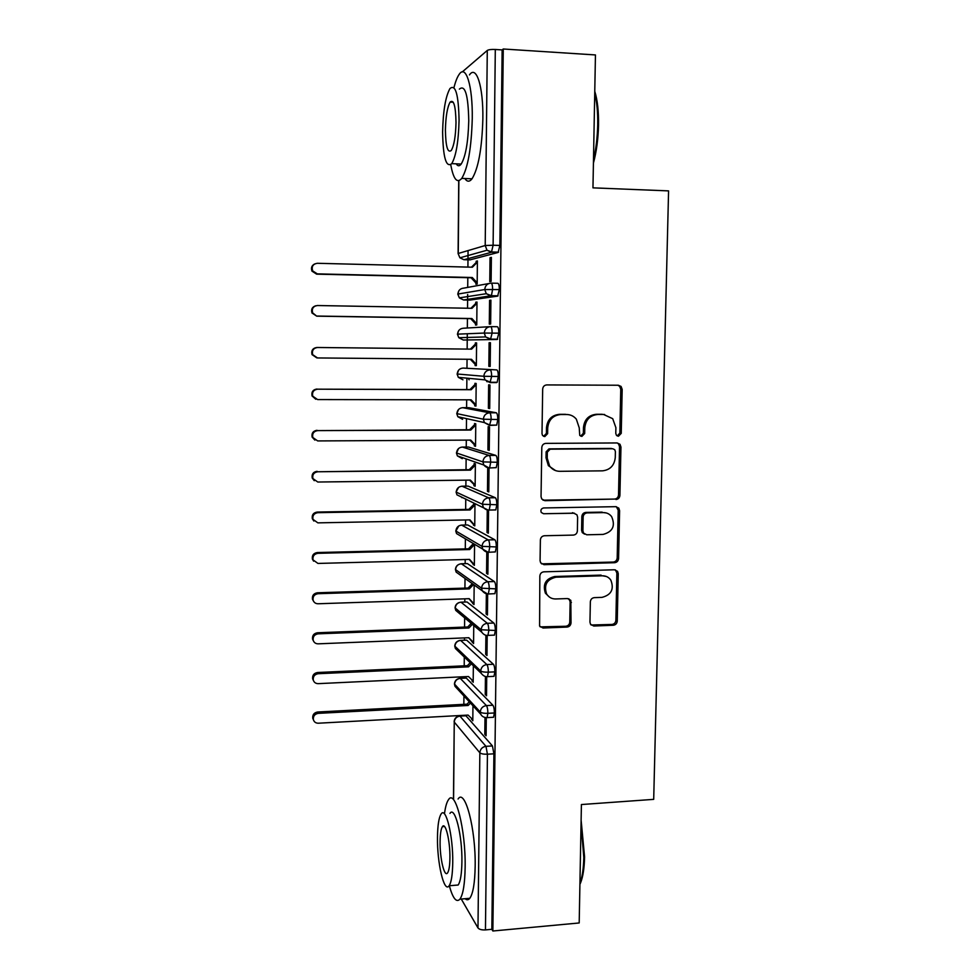 <?xml version="1.0" encoding="UTF-8"?>
<svg xmlns="http://www.w3.org/2000/svg" width="980" height="980" viewBox="0 0 980 980"><rect width="100%" height="100%" fill="white"/><g stroke="black" fill="none" stroke-linecap="round" stroke-linejoin="round"><path stroke-width="1.47" d="M618.454 436.235L621.247 433.344L622.178 389.403L621.075 386.438L618.343 385.238L546.767 384.92C544.317 385.165 542.957 386.561 542.675 389.109L542.001 433.687L542.54 435.463L544.77 436.602L547.624 433.662L547.71 427.917C548.616 419.795 552.965 415.336 560.744 414.516L566.734 414.516C570.617 414.589 573.815 416.145 576.338 419.171L579.229 427.819L579.744 435.39L581.851 436.418L584.68 433.503L584.791 427.795C585.709 419.734 590.009 415.287 597.69 414.479L603.594 414.479L612.708 418.68L615.893 427.697L615.771 433.368L616.445 435.304L618.454 436.235M617.278 435.965L619.838 433.087L620.769 389.281L619.666 386.328L617.817 385.226M543.582 436.333L546.411 433.405L546.497 427.672L547.71 427.917M580.687 436.149L583.37 433.246L583.468 427.55L584.791 427.795M589.96 622.153L590.524 624.272L593.77 626.024L613.321 625.252C615.661 624.922 616.971 623.537 617.253 621.1L618.258 573.692L617.572 571.34L614.485 569.772L543.876 571.83C541.462 572.149 540.127 573.557 539.845 576.044L539.588 626.073L543.018 628.021L567.04 627.077C569.417 626.735 570.752 625.338 571.034 622.888L570.826 600.348L567.53 598.56L555.623 598.964C551.691 598.964 548.69 597.286 546.607 593.941C543.704 584.974 546.816 579.388 555.979 577.183L602.431 575.787C605.971 575.774 608.764 577.208 610.822 580.099C614.301 589.139 611.361 594.897 602.002 597.371L594.321 597.641C591.957 597.959 590.634 599.356 590.352 601.806L589.96 622.153M503.267 49L492.867 931L579.192 922.964L581.41 804.543L653.697 799.361L668.581 190.892L592.961 187.854L595.448 54.941L503.267 49L502.14 49.919L495.304 49.478L493.112 245.233L499.861 245.429L502.14 49.919M615.955 499.531C618.319 499.237 619.642 497.865 619.924 495.378L620.952 447.027L620.009 444.283L617.143 442.948L545.86 443.377C543.422 443.646 542.075 445.043 541.793 447.578L541.046 496.627L541.707 498.943L544.978 500.694L614.57 499.077C616.922 498.796 618.245 497.424 618.527 494.949L619.544 446.733L618.601 444.001L617.18 442.948M619.605 510.678L618.588 558.551C618.294 561.001 616.984 562.385 614.632 562.704L543.986 564.676L540.629 562.814L540.078 560.683L540.384 539.956C540.666 537.457 542.014 536.048 544.439 535.741L573.361 535.092C575.762 534.786 577.098 533.39 577.379 530.915L577.624 517.195L576.926 514.806L573.753 513.165L543.582 513.728L541.266 512.479C540.384 510.053 541.181 508.547 543.667 507.946L615.808 506.672L618.797 508.13L619.605 510.678L618.209 510.2L617.192 557.938L618.588 558.551M462.254 71.932L487.281 50.446C488.64 49.637 491.311 49.319 495.304 49.478M492.867 931L491.85 929.31L485.455 929.91C481.719 930.081 479.232 929.432 477.983 927.938L461.274 899.04M463.846 704.351L463.932 695.984M464.091 678.172L464.104 676.727M464.214 665.837L464.287 657.029M464.447 640.234L464.471 637.894M464.569 627.09L464.655 617.853M464.802 602.063L464.826 598.829M464.924 588.11L465.022 578.445M465.157 563.659L465.194 559.519M465.292 548.886L465.39 538.816M465.512 525.023L465.561 519.964M465.659 509.416L465.757 498.967M465.88 486.141L465.929 480.163M466.027 469.714L466.125 458.91M466.235 447.039L466.309 440.118M466.394 429.755L466.505 418.632M466.603 407.692L466.676 399.816M466.774 389.55L466.884 378.145M466.97 368.113L467.056 359.268M467.154 349.088L467.227 340.06M467.24 339.925L467.288 334.339M467.35 327.994L467.435 318.586M467.534 308.222L467.607 300.052M467.607 299.402L467.656 294.478M467.717 287.397L467.815 277.695M467.913 267.099L467.975 259.81M467.987 258.634L468.06 250.574M476.158 261.268L476.145 262.505L477.382 262.187L472.385 267.209L317.287 263.289C312.951 264.012 311.407 266.536 312.632 270.86L317.312 273.873L316.638 274.155L471.062 277.769L475.937 283L475.925 284.225L477.174 283.992L477.395 260.95L476.158 261.268L477.395 261.305M490.037 257.716L491.384 257.373L491.115 281.382L489.767 281.628L490.037 257.716L491.372 257.752M491.85 929.31L493.908 753.804L487.428 754.208L485.455 929.91M492.438 745.939L465.941 715.78L459.939 716.111L485.97 746.331L492.438 745.939L493.908 753.804M499.861 245.429L498.146 252.46L470.069 259.859M459.902 716.062L465.941 715.78M494.386 712.975L487.881 713.317C484.083 713.428 481.548 712.999 480.274 712.043L454.438 684.003C454.732 680.831 456.484 678.956 459.669 678.393L466.296 678.074L460.282 678.368L486.423 705.588L492.903 705.245C493.834 706.568 494.337 709.14 494.386 712.975L493.553 717.262L492.793 717.311M492.903 705.245L466.296 678.074M471.625 718.487L472.801 720.778L472.948 705.772M484.99 717.556L484.806 734.339L486.08 735.784L486.288 717.654M466.1 640.161L460.625 640.393L486.876 664.575L493.381 664.269C494.324 665.494 494.814 668.029 494.863 671.864L494.006 676.323L493.21 676.359M493.381 664.269L466.652 640.148M472.005 679.973L473.181 682.276L473.352 665.751M485.443 676.617L485.247 694.489L486.533 695.788L486.717 676.666M466.529 602.002L460.968 602.186L487.342 623.292L493.859 623.047C494.802 624.162 495.292 626.649 495.353 630.495L494.447 635.126L493.626 635.15M493.859 623.047L467.019 601.977M468.722 637.723L473.573 643.554L473.757 625.497M485.896 635.408L485.688 654.383L486.974 655.534L487.195 635.42M466.958 563.61L461.31 563.757L487.795 581.74L494.337 581.544C495.28 582.549 495.782 584.987 495.831 588.858L494.9 593.66L494.018 593.684M494.337 581.544L467.374 563.598M468.942 598.682L473.965 604.574L474.161 584.999M486.35 593.929L486.129 614.019L487.428 615.024L487.66 593.904M467.399 524.974L461.654 525.096L488.261 539.919L494.827 539.772C495.77 540.666 496.272 543.055 496.321 546.938L495.341 551.924L494.386 551.948M494.827 539.772L467.742 524.974M469.175 559.409L474.357 565.362L474.565 544.268M473.365 543.545L468.489 548.8L317.275 552.548L317.937 553.32C314.176 553.957 312.546 556.138 313.012 559.862L317.949 563.439L469.579 559.396L473.169 563.402M486.803 552.169L486.57 573.398L487.869 574.255L488.113 552.12M467.84 486.117L462.009 486.202L488.726 497.828L495.304 497.718C496.26 498.514 496.774 500.854 496.823 504.749L495.794 509.931L494.716 509.943M495.304 497.718L468.109 486.117M469.396 519.89L474.749 525.917L474.969 503.72M473.757 503.144L473.744 504.333L468.857 509.367L317.189 512.062L317.839 512.675C314.029 513.312 312.4 515.529 312.939 519.302L317.863 522.867L469.959 519.878L473.56 524.08M487.268 510.151L487.023 532.52L488.322 533.218L488.579 510.274L456.95 494.839L456.08 491.997L456.95 494.839M468.293 447.027L462.352 447.064L489.192 455.455L495.794 455.394C496.762 456.08 497.264 458.371 497.313 462.278L496.248 467.656L494.961 467.668M495.794 455.394L468.477 447.027M473.94 485.713L475.141 486.215L475.374 463.883L474.161 463.454L474.149 464.655L469.236 469.677L317.753 471.772C313.882 472.421 312.253 474.663 312.865 478.51L317.777 482.025L470.339 480.102L475.153 485.027L473.952 484.524L473.94 485.713L475.153 485.7M487.477 491.372L488.787 491.923L489.045 468.673L487.721 468.22L487.477 491.372L488.787 491.348M468.734 407.692L462.707 407.692L489.669 412.801L496.297 412.788C497.252 413.364 497.767 415.606 497.816 419.526L496.701 425.112L489.706 425.406M496.297 412.788L468.857 407.692M474.332 445.912L475.545 446.28L475.766 423.801L474.553 423.519L474.541 424.72L469.616 429.742L317.655 430.612C313.723 431.261 312.093 433.54 312.792 437.472L317.679 440.927L470.719 440.094L475.557 445.079L474.345 444.712L474.332 445.912L475.545 445.912M487.93 449.967L489.241 450.359L489.498 426.962L488.175 426.655L487.93 449.967L489.253 449.955M496.787 369.913L463.062 368.076L496.787 369.913C497.754 370.366 498.269 372.559 498.318 376.491L497.166 382.298L493.602 382.286M490.686 381.992L486.754 381.6M469.114 379.824L468.244 378.268M474.724 405.867L475.949 406.088L476.17 383.474L474.945 383.339L474.933 384.54L469.996 389.562L317.569 389.183C313.551 389.832 311.934 392.172 312.73 396.177L317.594 399.571L471.111 399.828L475.962 404.875L474.737 404.666L474.724 405.867L475.949 405.867M488.383 408.293L489.706 408.525L489.963 384.981L488.64 384.834L488.383 408.293L489.706 408.293M498.832 333.163L484.279 333.053C484.708 329.121 486.815 326.977 490.625 326.634L497.289 326.732C498.257 327.075 498.771 329.219 498.832 333.163L497.142 339.509L463.32 340.011L497.142 339.509M470.327 359.293L475.141 364.364L475.129 365.577L476.354 365.638L476.586 342.89L475.349 342.902L475.337 344.115L470.388 349.125M488.836 366.336L490.172 366.422L490.441 342.718L489.106 342.731L488.836 366.336L490.172 366.349M491.262 283.134L497.791 283.281C498.771 283.502 499.286 285.596 499.335 289.553L497.644 296.132L469.763 300.101M475.741 303.433L476.978 303.273L471.993 308.308L317.385 305.527C313.171 306.213 311.591 308.663 312.644 312.877L316.736 316.16L470.682 318.647L475.533 323.804L475.521 325.029L476.758 324.944L476.991 302.048L475.753 302.207L475.741 303.433L470.939 308.284M489.302 324.123L490.637 324.037L490.907 300.186L489.559 300.358L489.302 324.123M499.335 289.553L484.745 289.541L457.758 294.086L458.922 290.705M475.753 302.207L476.991 302.232M489.559 300.358L490.907 300.382M475.349 342.902L476.574 342.914M475.129 365.577L476.354 365.589M489.106 342.731L490.441 342.755M473.548 525.268L474.761 525.243M487.023 532.52L488.334 532.483M473.156 564.578L474.369 564.541M486.57 573.398L487.881 573.361M472.764 603.643L473.977 603.607M486.129 614.019L487.44 613.97M472.385 642.488L473.585 642.427M485.688 654.383L486.987 654.322M472.005 681.076L473.095 681.027M485.247 694.489L486.546 694.416M471.625 719.442L472.568 719.394M484.806 734.339L486.105 734.265M490.625 326.634C491.58 326.977 492.083 329.121 492.132 333.077L490.478 339.423L485.615 336.924L484.279 333.053L457.415 334.156L458.75 330.566M498.318 376.491L483.826 376.283L457.231 374.005L458.628 370.171M497.816 419.526L483.373 419.22L456.888 413.621L458.542 409.493M497.313 462.278L482.92 461.886L456.558 452.993L458.542 448.571M496.823 504.749L482.466 504.259L456.215 492.132C456.594 488.579 458.53 486.607 462.009 486.202L461.727 486.215M496.321 546.938L482.025 546.362L455.884 531.038L458.775 525.942M495.831 588.858L481.584 588.184L455.418 569.503C455.725 566.293 457.513 564.431 460.772 563.892M495.353 630.495L481.143 629.736L455.088 607.894C455.284 605.162 456.717 603.349 459.387 602.467M494.863 671.864L488.346 672.17C484.537 672.255 481.988 671.876 480.702 671.018L454.757 646.065C455.038 642.978 456.717 641.128 459.816 640.479M604.648 414.516L603.594 414.479M583.468 427.55C584.386 419.514 588.674 415.091 596.342 414.283L602.235 414.271M568.02 414.577L566.734 414.516M546.497 427.672C547.404 419.587 551.74 415.128 559.494 414.32L565.472 414.307M542.981 500.168L614.57 499.077M615.391 451.596L614.754 449.698L612.721 448.742L550.184 449.183L547.33 452.123L547.232 458.162L549.596 466.015C552.157 469.481 555.562 471.257 559.801 471.319L602.48 470.841C610.087 469.959 614.35 465.537 615.269 457.562L615.391 451.596M555.574 470.608L548.384 465.659L546.032 457.832L546.13 451.805L548.971 448.877L611.336 448.436M541.524 563.843L613.247 562.067C615.599 561.76 616.91 560.376 617.192 557.938M574.501 513.226L543.582 513.728M603.068 534.418C612.721 531.846 615.575 525.917 611.643 516.644C609.572 513.973 606.865 512.626 603.509 512.601L587.143 512.908C584.754 513.202 583.418 514.598 583.137 517.085L582.892 530.793L583.578 533.145L586.738 534.786L603.068 534.418M606.314 512.957L603.509 512.601M584.582 534.149L582.279 532.593L581.593 530.254L581.838 516.582C582.12 514.096 583.455 512.712 585.832 512.418L602.149 512.124M618.209 510.2L616.322 506.697M606.363 576.473L602.431 575.787M549.462 597.114L545.419 593.219C542.516 584.276 545.627 578.715 554.754 576.51L601.095 575.113M540.176 626.882L565.791 626.257C568.167 625.914 569.503 624.529 569.772 622.08L570.127 601.72L568.878 598.755M591.099 625.007L611.949 624.444C614.288 624.113 615.599 622.729 615.881 620.303L616.873 573.03L615.403 569.858M316.638 274.155L311.983 271.154C310.807 267.932 311.689 265.531 314.629 263.963M317.312 273.873L472.287 277.512L477.187 282.767L475.937 283L477.174 283.024M476.145 262.505L471.478 267.185M471.062 277.769L472.287 277.512M316.736 316.16L311.995 313C310.93 309.325 312.191 306.899 315.781 305.76M317.398 316.05L471.895 318.537L476.77 323.719L475.533 323.804L476.77 323.829M470.682 318.647L471.895 318.537M316.834 357.896L312.032 354.613C311.125 350.534 312.718 348.157 316.81 347.484L317.471 347.496C313.367 348.157 311.763 350.546 312.681 354.65L317.496 357.945L471.502 359.305L476.366 364.425L475.141 364.364M475.337 344.115L476.574 344.103L471.601 349.137L317.471 347.496M315.781 399.24L312.081 395.994C311.297 392 312.902 389.673 316.908 389.023M476.158 384.552L474.933 384.54L476.158 384.687L471.209 389.721L317.569 389.183M470.094 399.828L474.737 404.666M469.996 389.562L471.209 389.721M314.886 440.118L312.142 437.129C311.456 433.221 313.073 430.943 316.993 430.293M475.766 424.72L474.541 424.72L475.753 425.002L470.817 430.049L317.655 430.612M469.861 440.094L474.345 444.712M469.616 429.742L470.817 430.049M594.762 91.287C597.457 99.96 598.719 111.242 598.523 125.158C598.18 139.136 596.477 151.79 593.415 163.146M593.476 159.997C596.012 149.193 597.42 137.482 597.714 124.901C597.91 112.345 596.906 101.761 594.725 93.137M450.751 164.738C453.422 179.23 457.084 183.775 461.764 178.385C467.926 168.046 471.429 148.054 472.262 118.409C472.752 85.811 465.929 64.055 459.228 74.296C457.293 76.991 455.541 81.438 453.948 87.637M464.875 178.519C467.093 181.949 469.469 182.047 472.017 178.813C478.375 168.499 481.988 148.544 482.858 118.96C483.385 86.424 476.366 64.692 469.457 74.909M459.375 89.119C465.096 84.354 468.232 94.925 468.759 120.834C468.171 142.112 465.659 156.518 461.2 164.052C459.424 166.392 457.758 166.318 456.202 163.832M459.069 120.344C458.542 94.386 455.492 83.802 449.93 88.592C445.52 96.604 443.083 111.108 442.617 132.092C443.07 157.56 446.108 168.082 451.743 163.636C456.068 156.09 458.505 141.659 459.069 120.344M445.41 130.095C445.716 146.559 447.676 153.346 451.29 150.442C454.095 145.53 455.663 136.22 456.006 122.525C455.676 105.852 453.716 99.041 450.126 102.092C447.297 107.2 445.729 116.534 445.41 130.095M460.49 164.015L460.612 164.75M581.115 820.089L584.582 856.949C584.313 868.219 582.977 876.843 580.577 882.833L579.915 884.291M579.94 883.446C582.255 877.296 583.541 868.635 583.798 857.476L581.054 823.727M449.318 885.761C452.87 898.44 456.411 902.899 459.939 899.162C463.124 894.532 464.863 883.85 465.145 867.129C465.806 829.545 455.185 788.594 448.534 799.656C446.757 802.093 445.398 806.797 444.467 813.78M465.145 898.709C466.799 900.216 468.342 900.081 469.788 898.305C473.071 893.674 474.859 883.005 475.165 866.308C475.863 828.798 464.937 787.945 458.089 798.994M449.955 813.388C454.806 805.474 462.376 835.119 461.911 861.91C461.702 873.952 460.453 881.645 458.162 885.014L454.904 885.283M452.748 862.645C453.201 835.805 445.814 806.099 441.11 814.025C438.856 817.528 437.644 825.295 437.484 837.324C437.043 862.89 444.099 893.442 449.122 885.773C451.351 882.417 452.552 874.699 452.748 862.645M440.094 841.649C439.8 858.26 444.393 877.847 447.591 872.874C449.024 870.693 449.808 865.72 449.918 857.953C450.212 840.816 445.496 821.571 442.421 826.642C440.976 828.884 440.204 833.882 440.094 841.649M314.262 480.69L312.216 478.02C311.615 474.185 313.233 471.944 317.091 471.307M475.361 464.643L474.149 464.655L475.361 465.084L470.437 470.13L317.753 471.772M469.628 480.114L473.952 484.524M469.236 469.677L470.437 470.13M313.857 521.029L312.302 518.665C311.763 514.904 313.392 512.699 317.189 512.062M473.744 504.333L474.957 504.908L470.057 509.955L317.839 512.675M468.857 509.367L470.057 509.955M313.612 561.173L312.375 559.066C311.91 555.366 313.539 553.186 317.275 552.548M474.565 544.488L469.677 549.535L317.937 553.32M468.489 548.8L469.677 549.535M313.465 601.12L312.461 599.221C312.044 595.583 313.686 593.439 317.373 592.79L318.022 593.709C314.323 594.358 312.681 596.502 313.098 600.164C313.894 602.492 315.536 603.692 318.047 603.766L469.2 598.682L472.777 602.48M473.499 584.521L469.298 588.882L318.022 593.709M472.299 583.663L468.109 588.012L317.373 592.79M468.109 588.012L469.298 588.882M313.404 640.883L312.559 639.144C312.179 635.542 313.821 633.423 317.459 632.774L318.108 633.84C314.457 634.489 312.816 636.62 313.184 640.222C313.955 642.574 315.609 643.774 318.132 643.836L468.82 637.723L472.397 641.324M472.397 624.358L468.918 627.984L318.108 633.84M471.209 623.354L467.742 626.967L317.459 632.774M467.742 626.967L468.918 627.984M313.392 680.439L312.644 678.809C312.314 675.269 313.943 673.174 317.545 672.513L318.194 673.713C314.58 674.375 312.951 676.482 313.282 680.034C314.029 682.399 315.67 683.599 318.218 683.648L468.452 676.519L473.193 681.125M471.392 663.864L468.538 666.841L318.194 673.713M470.216 662.725L467.374 665.689L317.545 672.513M467.374 665.689L468.538 666.841M313.416 719.798L312.743 718.242C312.449 714.751 314.078 712.668 317.643 712.007L318.292 713.354C314.715 714.016 313.073 716.111 313.367 719.614C314.102 721.978 315.744 723.191 318.304 723.216L468.073 715.082L472.813 719.626M470.461 703.064L468.171 705.465L318.292 713.354M469.285 701.79L467.007 704.179L317.643 712.007M467.007 704.179L468.171 705.465M619.838 433.087L621.247 433.344M546.411 433.405L547.624 433.662M583.37 433.246L584.68 433.503M458.873 180.7L458.26 253.477L485.21 245.514L487.281 50.446M458.726 180.724L458.101 253.563L459.926 257.814L487.011 250.231L485.21 245.514L493.112 245.233L491.446 252.277L464.042 259.7L470.253 259.859M477.983 927.938L479.845 752.787L454.255 722.064L453.593 799.313M487.428 754.208C483.642 754.318 481.107 753.853 479.845 752.787C480.249 749.075 482.295 746.919 485.97 746.331L487.428 754.208M454.12 721.721C454.414 718.548 456.141 716.674 459.314 716.086L459.939 716.111C456.521 716.637 454.634 718.622 454.255 722.064L453.458 799.313M498.146 252.46L491.446 252.277L487.011 250.231L491.825 251.983L498.538 252.166M497.644 296.132L490.956 295.997L486.288 293.706L491.384 295.691L492.622 289.406C492.573 285.437 492.058 283.343 491.103 283.134C487.293 283.441 485.174 285.572 484.745 289.541L486.288 293.706L459.351 297.871L457.905 294.037C458.297 290.386 460.257 288.414 463.785 288.12L488.714 283.563M463.846 259.688L459.926 257.814L458.101 253.563M498.085 295.825L491.384 295.691L463.675 299.978L469.873 300.101M497.62 339.202L490.943 339.117L485.615 336.924L458.812 337.708L457.562 334.143C457.954 330.505 459.902 328.533 463.43 328.227L489.743 326.695M496.64 382.592L490.074 382.555M497.166 382.298L490.515 382.274L484.99 379.885L483.826 376.283C484.243 372.363 486.35 370.232 490.147 369.864C491.09 370.318 491.593 372.51 491.654 376.455L490 382.555L484.99 379.885L458.309 377.325L462.952 379.787M496.701 425.112L490.074 425.136L484.39 422.576L483.373 419.22C483.789 415.336 485.884 413.193 489.669 412.801C490.613 413.364 491.115 415.618 491.164 419.538L489.522 425.406L484.39 422.576L457.832 416.708L462.597 419.33M461.298 525.121L461.654 525.096C458.187 525.525 456.264 527.497 455.884 531.038L456.545 533.573L482.724 549.106C484.512 551.385 486.533 552.377 488.775 552.095L489.743 547.097C489.682 543.214 489.192 540.825 488.261 539.919C484.524 540.384 482.442 542.54 482.025 546.362L482.724 549.106L487.82 552.108M460.882 563.794L461.31 563.757C457.856 564.198 455.933 566.183 455.553 569.699L456.141 572.087L482.209 590.769C484.206 593.17 486.252 594.199 488.346 593.868L489.265 589.066C489.216 585.195 488.726 582.757 487.795 581.74C484.071 582.23 482.001 584.386 481.584 588.184L482.209 590.769L487.477 593.892M460.465 602.235L460.968 602.186C457.513 602.651 455.602 604.635 455.235 608.139L455.749 610.381L481.707 632.161L481.143 629.736C481.56 625.963 483.618 623.807 487.342 623.292C488.261 624.407 488.751 626.894 488.8 630.753L487.918 635.383L487.097 635.408M463.577 299.978L459.351 297.871L457.758 294.086M463.062 368.076C459.559 368.419 457.611 370.391 457.231 374.005L458.309 377.325L457.084 373.98M457.415 334.156L458.812 337.708L463.32 340.011M456.741 413.56L457.832 416.708L456.888 413.621C457.268 410.032 459.216 408.048 462.707 407.692L462.597 407.692M489.057 467.975L483.814 465.01C485.59 467.068 487.538 467.975 489.645 467.73L490.686 462.34C490.637 458.432 490.135 456.129 489.192 455.455C485.431 455.872 483.336 458.015 482.92 461.886L483.814 465.01L457.378 455.884L456.558 452.993C456.937 449.428 458.873 447.444 462.352 447.064L462.156 447.076M495.794 509.931L489.204 510.041L490.208 504.859C490.159 500.964 489.669 498.612 488.726 497.828C484.978 498.269 482.883 500.413 482.466 504.259L483.263 507.187C485.014 509.343 486.999 510.298 489.204 510.041L488.591 510.274M456.411 452.907L457.378 455.884L462.254 458.64M496.248 467.656L489.057 467.987M461.36 496.909L461.899 497.693M455.749 530.878L456.545 533.573L461.519 536.526M495.341 551.924L488.126 552.291M455.418 569.515L456.141 572.087L460.318 575.076M494.9 593.66L487.66 594.027M481.205 673.309C483.189 675.845 485.272 676.947 487.489 676.629L488.346 672.17C488.285 668.323 487.807 665.8 486.876 664.575C483.177 665.114 481.119 667.258 480.702 671.018L481.205 673.309L455.369 648.454L454.904 646.335C455.271 642.856 457.182 640.871 460.625 640.393L460.049 640.442M455.088 607.918L455.749 610.381L459.228 613.296M460.282 678.368C456.852 678.87 454.953 680.855 454.573 684.31L455.002 686.319L457.415 688.928M480.727 714.2C482.001 716.539 484.108 717.679 487.072 717.617L487.881 713.317C487.832 709.495 487.342 706.911 486.423 705.588C482.736 706.151 480.678 708.295 480.274 712.043L480.727 714.2L455.002 686.319L454.438 684.028M454.757 646.09L455.369 648.454L458.273 651.247M494.006 676.323L486.742 676.702M493.553 717.262L486.325 717.654M596.342 414.283L597.69 414.479M559.494 414.32L560.744 414.516M620.769 389.281L622.178 389.403M543.79 500.241L544.978 500.694M619.544 446.733L620.952 447.027M618.527 494.949L619.924 495.378M548.971 448.877L550.184 449.183M546.13 451.805L547.33 452.123M546.032 457.832L547.232 458.162M613.247 562.067L614.632 562.704M542.81 564.027L543.986 564.676M572.479 512.675L573.753 513.165M585.832 512.418L587.143 512.908M581.838 516.582L583.137 517.085M581.593 530.254L582.892 530.793M554.754 576.51L555.979 577.183M570.127 601.72L571.389 602.467M569.772 622.08L571.034 622.888M565.791 626.257L567.04 627.077M541.83 627.188L543.018 628.021M616.873 573.03L618.258 573.692M615.881 620.303L617.253 621.1M611.949 624.444L613.321 625.252M592.459 625.203L593.77 626.024M458.603 487.379L456.08 491.997M481.707 632.161C483.691 634.648 485.774 635.726 487.918 635.383L494.447 635.126M619.666 386.328L621.075 386.438M618.601 444.001L620.009 444.283M548.384 465.659L549.596 466.015M582.279 532.593L583.578 533.145M617.4 507.665L618.797 508.13M545.419 593.219L546.607 593.941M569.576 599.601L570.826 600.348M616.187 570.691L617.572 571.34M311.983 271.154L312.632 270.86M311.995 313L312.644 312.877M312.032 354.613L312.681 354.65M312.081 395.994L312.73 396.177M312.142 437.129L312.792 437.472M453.287 102.263L450.126 102.092M461.2 164.052L451.743 163.636M461.764 178.385L472.017 178.813M444.491 826.495L442.421 826.642M458.162 885.014L449.122 885.773M459.939 899.162L469.788 898.305M580.577 882.833L579.927 883.715M312.216 478.02L312.865 478.51M312.302 518.665L312.939 519.302M312.375 559.066L313.012 559.862M312.461 599.221L313.098 600.164M312.559 639.144L313.184 640.222M312.644 678.809L313.282 680.034M312.743 718.242L313.367 719.614"/></g></svg>

